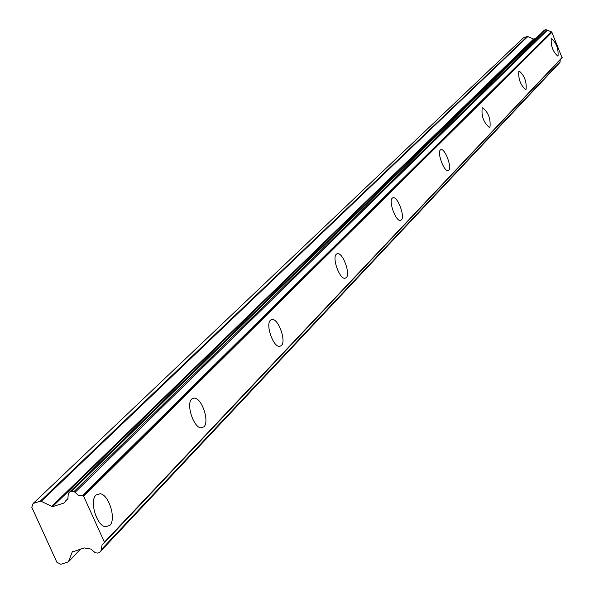 <?xml version="1.0" encoding="UTF-8"?>
<svg xmlns="http://www.w3.org/2000/svg" width="594" height="594" viewBox="0 0 594 594"><rect width="100%" height="100%" fill="white"/><g stroke="black" fill="none" stroke-linecap="round" stroke-linejoin="round"><path stroke-width="0.89" d="M558.063 55.799C558.479 48.641 556.326 42.931 551.618 38.662L551.254 38.862C550.816 45.983 552.955 51.7 557.677 56.014L558.063 55.799M109.779 525.438C116.483 519.431 109.058 494.772 100.245 493.718L96.042 494.995C89.263 500.683 96.466 525.445 105.301 526.767L109.779 525.438M203.928 426.804C209.734 421.695 201.901 398.077 194.431 398.106L191.736 399.109C185.855 403.957 193.562 427.717 201.062 427.858L203.928 426.804M281.408 345.634C286.427 341.29 278.601 318.881 272.275 319.475L270.441 320.24C265.347 324.376 273.106 346.941 279.462 346.451L281.408 345.634M346.272 277.673C350.638 273.953 343.013 252.762 337.622 253.638L336.315 254.232C331.883 257.774 339.486 279.113 344.891 278.311L346.272 277.673M401.381 219.943C405.197 216.736 397.854 196.703 393.228 197.713L392.263 198.173C388.379 201.232 395.723 221.406 400.363 220.441L401.381 219.943M448.774 170.292C452.138 167.508 445.106 148.552 441.097 149.606L440.369 149.97C436.946 152.628 443.985 171.711 448.002 170.686L448.774 170.292M489.968 127.138C490.8 118.941 488.394 112.489 482.744 107.789L482.172 108.086C481.303 116.224 483.702 122.676 489.367 127.458L489.968 127.138M526.106 89.278C526.707 81.63 524.435 75.572 519.29 71.109L518.837 71.347C518.206 78.943 520.47 85.009 525.631 89.538L526.106 89.278M104.165 542.834L104.418 542.181L83.695 496.332L82.982 495.968L551.729 31.987L562.065 57.715L103.995 543.191L102.153 544.483L100.965 550.92L99.391 552.531L97.572 553.088L95.196 552.724L90.867 549.056L84.222 547.92L72.208 552.019L72.758 551.455M535.877 38.424L533.59 39.048L527.375 36.412L40.229 501.232L33.153 503.489L31.772 507.254L56.868 562.243L60.892 564.3L68.407 561.865L72.208 552.019M74.005 491.58L71.636 491.231L69.81 491.81L544.446 30.086L546.822 29.819L74.005 491.58L75.104 492.322L547.408 30.197L546.822 29.819M551.729 31.987L547.408 30.197M101.01 550.868L559.979 62.407L560.231 59.749M527.375 36.412L523.284 37.934L33.153 503.489M68.013 498.463L63.87 503.073L52.502 506.675L41.194 501.336L527.925 36.442M40.229 501.232L41.194 501.336M551.262 31.935L82.15 495.834L82.982 495.968M82.15 495.834L78.215 495.196L75.104 492.322M69.81 491.81L68.31 493.399L67.865 498.812L65.34 501.195L67.939 498.656M83.695 496.332L552.116 32.165M562.228 57.336L104.418 542.181M560.112 61.791L101.136 549.844M80.636 549.027L68.614 561.53M71.636 491.231L545.492 29.7M533.59 39.048L51.53 506.571M52.502 506.675L534.132 39.07M64.531 502.427L63.87 503.073M95.961 495.069L100.245 493.718M191.921 398.93L194.431 398.106M270.716 320.003L272.275 319.475M336.605 253.994L337.622 253.638M392.53 197.951L393.228 197.713M440.614 149.777L441.097 149.606M561.954 57.922L103.995 543.191M559.979 62.407L100.965 550.92M80.784 548.982L68.407 561.865"/></g></svg>

